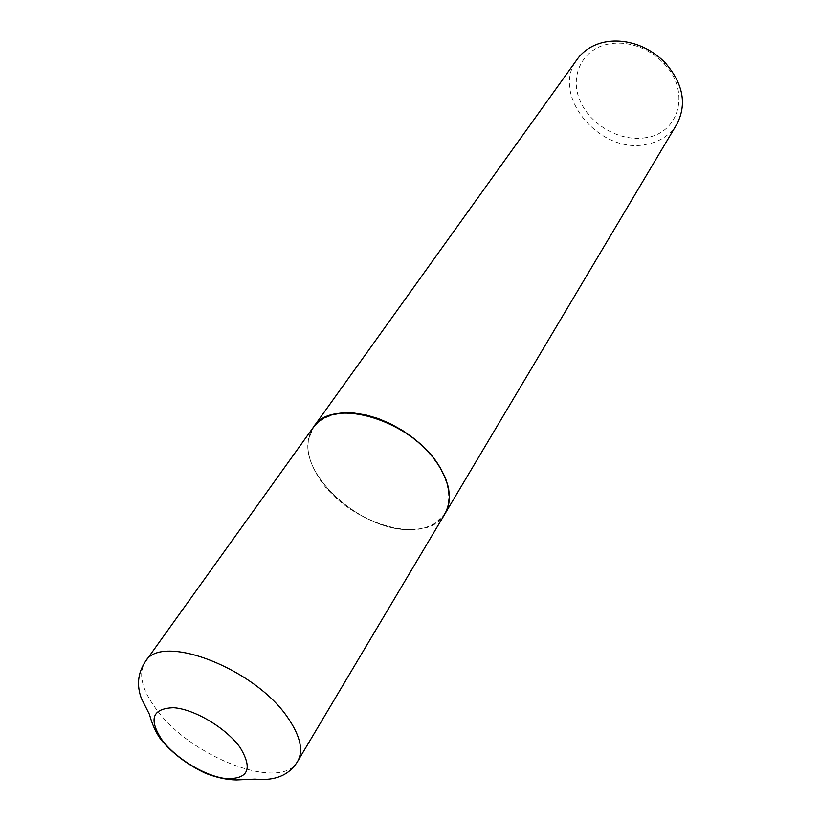 <?xml version="1.0" encoding="UTF-8"?>
<svg xmlns="http://www.w3.org/2000/svg" width="821" height="821" viewBox="0 0 821 821"><rect width="100%" height="100%" fill="white"/><g stroke="black" fill="none" stroke-linecap="round" stroke-linejoin="round"><path stroke-width="0.62" stroke-dasharray="4.11 3.08" d="M445.156 513.494C426.581 548.336 344.05 522.413 317.501 475.554C306.274 456.589 304.899 440.497 313.376 427.259M410.9 529.566C364.308 531.936 301.635 478.356 308.45 440.805C311.128 424.693 322.54 415.549 342.706 413.384C370.846 411.105 410.254 430.071 431.867 456.63C453.664 483.159 454.013 511.924 434.709 523.429C428.193 527.339 420.26 529.381 410.9 529.566M445.218 513.382L435.089 523.418C428.541 527.339 420.578 529.391 411.177 529.566C364.401 531.946 301.481 478.161 308.306 440.456L313.458 427.156M676.802 124.289C670.028 135.137 659.858 141.828 646.281 144.393C599.802 154.861 549.639 94.487 577.286 59.163M646.158 137.6C620.933 142.238 590.699 125.449 580.231 101.147C569.405 76.928 581.381 49.989 607.263 44.324C617.218 42.189 627.542 42.979 638.225 46.715C648.056 50.297 656.595 55.879 663.82 63.453C691.005 90.874 679.419 133.125 646.158 137.6M297.664 761.293C281.47 792.347 190.318 757.147 156.031 708.882C141.602 689.24 138.031 673.487 145.348 661.623M638.225 46.715L637.589 44.96M663.82 63.453L665.677 63.34"/><path stroke-width="1.23" d="M313.376 427.259C332.136 394.829 416.822 421.932 441.38 470.043C450.555 487.222 451.807 501.703 445.156 513.494L297.664 761.293C303.524 750.794 300.486 736.632 288.551 718.806C256.234 668.889 161.029 632.17 145.348 661.623L313.376 427.259M313.458 427.156L313.53 427.043C319.585 418.782 329.303 414.071 342.706 412.901L353.851 413.014L365.817 414.903L378.214 418.536L390.663 423.821L402.762 430.584L414.102 438.619L424.334 447.661L433.129 457.42L440.21 467.56L445.393 477.781L448.512 487.746L449.528 497.157L448.43 505.746L445.218 513.382M313.53 427.043L577.286 59.163C583.495 50.645 592.28 45.042 603.64 42.353C614.539 39.993 625.859 40.865 637.589 44.96C648.385 48.891 657.744 55.017 665.677 63.34C683.329 84.142 687.044 104.462 676.802 124.289L445.29 513.258M162.26 740.296C148.355 719.34 152.111 708.482 173.508 707.712C194.269 709.036 226.144 728.001 240.03 747.387C252.971 768.723 248.404 779.139 226.339 778.636C205.722 776.481 176.31 758.85 162.26 740.296M145.348 661.623C137.846 672.953 136.522 685.227 141.376 698.445L149.473 714.434C150.479 717.923 153.527 729.807 161.409 740.193C172.944 753.791 187.64 764.823 205.486 773.279C216.641 777.61 226.945 779.827 236.407 779.95L255.044 779.119C275.158 781.099 289.361 775.157 297.664 761.293"/></g></svg>
